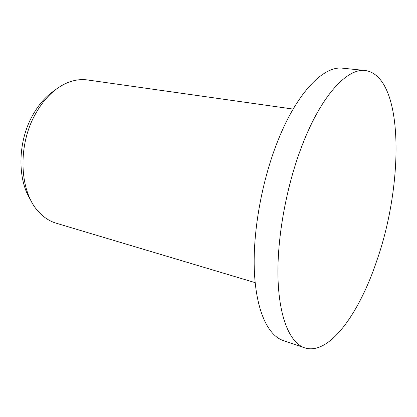 <?xml version="1.0" encoding="UTF-8"?>
<svg xmlns="http://www.w3.org/2000/svg" width="417" height="417" viewBox="0 0 417 417"><rect width="100%" height="100%" fill="white"/><g stroke="black" fill="none" stroke-linecap="round" stroke-linejoin="round"><path stroke-width="0.63" d="M365.318 70.52L342.753 68.206C324.019 65.532 297.472 91.724 278.108 140.169C261.845 180.441 252.619 232.087 254.38 271.451C256.174 310.868 267.98 335.409 283.148 340.507L304.618 347.83C329.242 355.857 359.35 313.183 376.827 260.63C404 183.459 404.24 76.337 365.318 70.52C347.523 67.919 321.773 94.758 302.544 144.329C286.401 185.529 276.846 238.284 278.003 278.285C279.202 318.338 290.19 342.993 304.618 347.83M54.747 90.338C45.672 96.353 38.004 105.23 31.749 116.974C17.577 143.302 17.504 179.899 30.728 200.077M293.146 109.082L87.471 79.955C80.846 79.016 74.028 80.001 67.022 82.915C54.137 88.524 43.305 99.449 34.517 115.691C17.233 147.566 19.99 192.706 38.781 211.945C43.926 217.523 49.706 221.265 56.118 223.178L255.157 282.643"/></g></svg>
